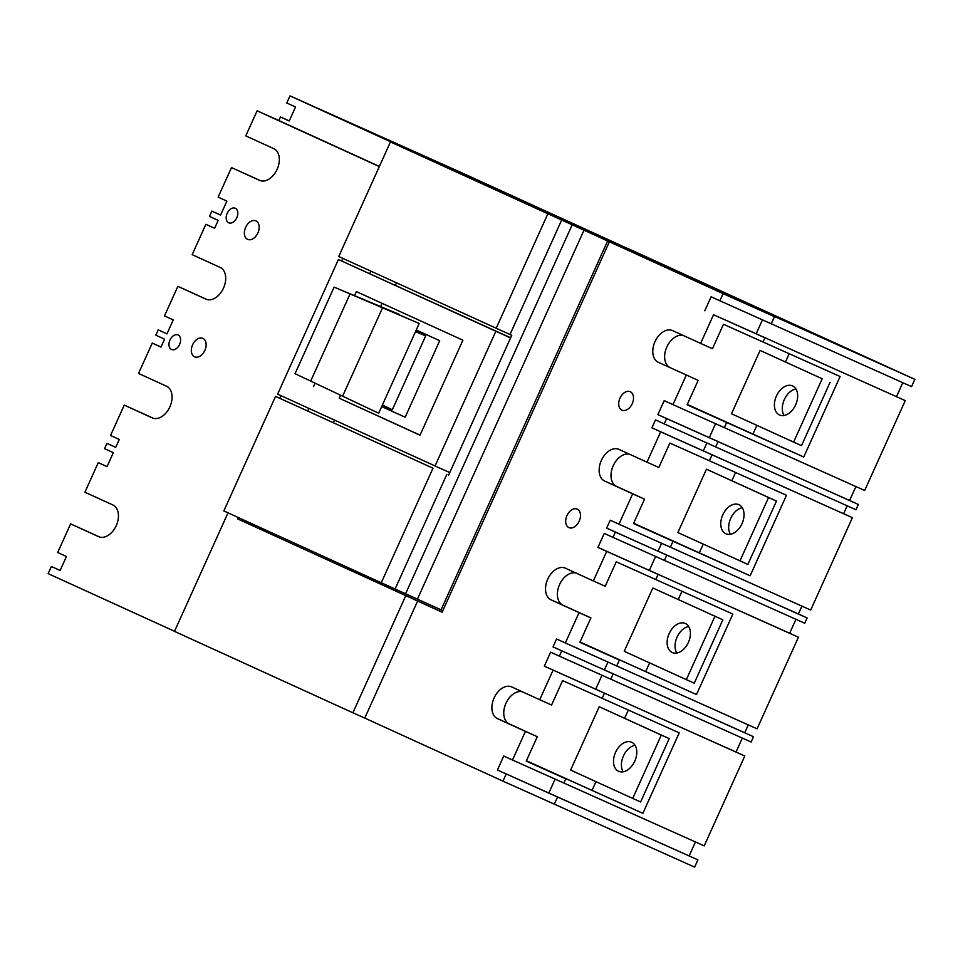 <?xml version="1.0" encoding="UTF-8"?>
<svg xmlns="http://www.w3.org/2000/svg" width="963" height="963" viewBox="0 0 963 963"><rect width="100%" height="100%" fill="white"/><g stroke="black" fill="none" stroke-linecap="round" stroke-linejoin="round"><path stroke-width="1.44" d="M553.027 646.895L613.154 673.895L553.027 646.895L556.602 638.975L565.341 642.971L579.052 612.612L551.065 599.841A17.37 11.532 -65.9 0 1 547.694 579.257A17.37 11.532 -65.9 0 1 565.317 568.146A17.37 11.532 -65.9 0 0 565.317 568.146L593.352 580.942L606.702 551.378L658.09 574.393L655.767 579.533L732.843 614.057L696.502 694.552L580.015 642.056L619.414 660.04L616.729 665.975L619.414 660.04L579.882 642.333L590.909 617.921L562.922 605.149A17.37 11.532 -65.9 0 1 559.226 585.348A17.37 11.532 -65.9 0 1 576.115 573.069M553.075 670.152L539.725 699.716L551.582 705.024L562.609 680.612L602.14 698.307L604.463 693.167L544.324 666.155L550.643 652.168L559.383 656.164L561.766 650.88M544.324 666.155L595.712 689.171L601.995 675.244L595.712 689.171L604.463 693.167L602.14 698.307L679.216 732.831L642.875 813.326L526.412 760.758M748.287 724.886L744.748 732.747L753.487 736.731L751.104 742.016L610.771 679.18L613.154 673.895L610.771 679.18L559.383 656.164M744.748 732.747L604.415 669.911L607.954 662.05L604.415 669.911L753.487 736.731M713.535 314.757L756.184 333.776L762.467 319.848L756.184 333.776L764.923 337.772L713.535 314.757L700.607 343.394L712.464 348.702L723.49 324.29L763.021 341.997L764.923 337.772L763.021 341.997L840.097 376.509L803.756 457.016L687.305 404.436M642.875 813.326L526.376 760.83L565.787 778.814L563.885 783.039L565.787 778.814L526.255 761.107L537.282 736.695L509.295 723.923A17.37 11.532 -65.9 0 1 505.599 704.122A17.37 11.532 -65.9 0 1 522.488 691.843M506.177 774.011L502.963 781.137L554.351 804.153L557.565 797.027L497.426 770.015L548.814 793.03L555.109 779.103L548.814 793.03L697.898 859.863L694.624 867.121L535.476 795.703M613.72 242.592L461.903 174.207M740.294 300.769L581.989 228.387L759.362 309.316L723.731 293.51L774.457 316.658L723.069 293.643L393.747 143.427M723.069 293.643L719.855 300.769L771.243 323.785L774.457 316.658M502.963 781.137L364.76 718.085L417.617 601.032L442.113 612.203L609.362 241.761M704.784 310.772L711.103 296.773L719.855 300.769M700.607 343.394L672.619 330.622A17.37 11.532 -65.9 0 0 672.571 330.598A17.37 11.532 -65.9 0 0 654.96 341.709A17.37 11.532 -65.9 0 0 658.319 362.293L698.163 380.373L658.319 362.293M606.654 528.121L615.393 532.106L613.01 537.39L664.398 560.406L666.781 555.121L606.654 528.121L610.229 520.201L618.968 524.197L632.679 493.838L604.692 481.067A17.37 11.532 -65.9 0 1 601.321 460.483A17.37 11.532 -65.9 0 1 618.944 449.372A17.37 11.532 -65.9 0 1 618.992 449.396L646.98 462.168L660.678 431.809L651.939 427.825L655.514 419.904L664.253 423.901L666.637 418.616L657.898 414.632L664.205 400.632L672.956 404.629L686.306 375.064M606.702 551.378L597.951 547.393L604.27 533.394L613.01 537.39M539.725 699.716L511.738 686.944A17.37 11.532 -65.9 0 0 511.69 686.92A17.37 11.532 -65.9 0 0 494.067 698.031A17.37 11.532 -65.9 0 0 497.438 718.615L509.295 723.923M497.426 770.015L503.745 756.027L512.497 760.024L525.425 731.386L497.438 718.615M632.234 403.714A10.136 6.729 114.1 0 1 621.966 410.166A10.136 6.729 114.1 0 1 619.991 398.128A10.136 6.729 114.1 0 1 630.247 391.676A10.136 6.729 114.1 0 1 632.234 403.714M579.196 521.164A10.136 6.729 114.1 0 1 568.94 527.628A10.136 6.729 114.1 0 1 566.954 515.578A10.136 6.729 114.1 0 1 577.222 509.126A10.136 6.729 114.1 0 1 579.196 521.164M442.149 612.107L241.171 520.514L417.617 601.032M364.76 718.085L352.903 712.776L405.76 595.724M227.34 514.314L174.484 631.379L352.903 712.776M512.497 760.024L704.218 845.875L744.784 756.003L736.045 752.019L742.329 738.091M525.425 731.386L537.282 736.695M565.341 642.971L757.062 728.822L798.423 637.229L789.672 633.245L795.956 619.317M579.052 612.612L590.909 617.921M593.352 580.942L605.209 586.25L616.236 561.838L655.767 579.533L658.09 574.393L649.339 570.397L798.423 637.229M597.951 547.393L789.672 633.245M632.679 493.838L644.536 499.147L633.51 523.559L673.041 541.266L633.642 523.282L673.041 541.266L670.356 547.201L810.69 610.048L852.399 517.673L712.066 454.825L709.394 460.759L669.863 443.064L658.836 467.476L646.98 462.168M655.622 556.47L649.339 570.397L655.622 556.47M801.914 606.112L798.375 613.973L658.042 551.137L661.593 543.276L658.042 551.137L807.114 617.969L804.731 623.242L664.398 560.406L666.781 555.121L615.393 532.106M618.968 524.197L670.356 547.201L673.041 541.266L750.129 575.79L633.678 523.21M644.536 499.147L616.549 486.375A17.37 11.532 -65.9 0 1 612.853 466.574A17.37 11.532 -65.9 0 1 629.742 454.307M660.678 431.809L712.066 454.825L709.394 460.759L786.47 495.283L750.129 575.79M651.939 427.825L712.066 454.825L703.327 450.84L706.878 442.98L703.327 450.84L852.399 517.673M855.902 486.556L849.619 500.483L858.358 504.468L855.975 509.752L715.641 446.904L718.025 441.632L715.641 446.904L664.253 423.901M657.898 414.632L709.286 437.635L715.569 423.708L709.286 437.635L858.358 504.468M698.163 380.373L687.137 404.797L726.668 422.492L687.269 404.52L726.668 422.492L724.345 427.644L864.678 490.48L905.256 400.608L756.184 333.776L905.256 400.608M666.637 418.616L849.619 500.483M672.956 404.629L724.345 427.644L726.668 422.492L803.756 457.016M683.369 335.533A17.37 11.532 -65.9 0 0 666.48 347.799A17.37 11.532 -65.9 0 0 670.176 367.613M275.767 536.198L276.357 534.886M420.049 435.12L339.229 398.225L340.457 395.492M380.674 306.439L382.082 303.333M339.229 398.225L420.012 435.228L462.914 340.204L356.37 291.596L354.589 295.545M313.469 386.62L314.961 383.298M510.631 337.772L338.398 259.529L510.546 337.941M338.398 259.529L277.621 394.132L435.059 465.96L495.837 331.356M307.751 410.972L308.906 408.408M342.888 258.397L341.709 261.009M280.919 395.637L279.739 398.249M370.875 271.157L369.732 273.709M334.522 420.097L333.367 422.649M396.491 282.845L395.42 285.217M435.059 465.96L449.769 472.556M696.502 694.552L580.051 641.984M681.96 591.27L678.241 599.492M649.616 662.893L645.776 671.416M628.333 710.044L624.614 718.266M595.989 781.667L592.137 790.19M735.588 472.496L731.868 480.718M703.243 544.119L699.403 552.642M789.215 353.722L785.495 361.944M756.87 425.345L753.03 433.868M774.517 316.526L914.85 379.362L911.576 386.62L771.243 323.785L774.517 316.526L723.791 293.378M914.85 379.362L632.426 250.573L581.989 228.387M689.147 855.878L695.442 841.951M798.375 613.973L807.114 617.969M847.199 505.816L843.66 513.676M902.8 382.696L896.505 396.624M461.024 173.809L586.178 229.856M554.291 804.286L557.565 797.027L697.898 859.863M744.784 756.003L604.463 693.167L736.045 752.019M830.106 382.299L801.505 445.64L793.596 442.101L822.197 378.76L760.096 350.424L822.197 378.76M784.051 415.486A15.926 10.569 114.1 0 1 784.291 399.669A15.926 10.569 114.1 0 1 795.92 388.956M760.096 350.424L731.495 413.765L793.596 442.101M779.476 414.969A15.926 10.569 114.1 0 1 776.395 396.094A15.926 10.569 114.1 0 1 792.549 385.91A15.926 10.569 114.1 0 1 792.585 385.934A15.926 10.569 114.1 0 1 795.667 404.809A15.926 10.569 114.1 0 1 779.524 414.993A15.926 10.569 114.1 0 1 779.476 414.969M739.969 560.875L768.57 497.534L706.469 469.198L677.868 532.539L747.878 564.414L776.479 501.073L768.57 497.534M725.849 533.743A15.926 10.569 114.1 0 1 722.768 514.868A15.926 10.569 114.1 0 1 738.91 504.684A15.926 10.569 114.1 0 1 738.958 504.708A15.926 10.569 114.1 0 1 742.04 523.583A15.926 10.569 114.1 0 1 725.897 533.767A15.926 10.569 114.1 0 1 725.849 533.743M706.469 469.198L776.479 501.073M730.423 534.26A15.926 10.569 114.1 0 1 730.664 518.443A15.926 10.569 114.1 0 1 742.292 507.73M722.852 619.835L694.251 683.188L686.342 679.649L624.241 651.313L652.842 587.972L722.852 619.835L652.842 587.972M676.796 653.034A15.926 10.569 114.1 0 1 677.037 637.217A15.926 10.569 114.1 0 1 688.665 626.504M686.342 679.649L714.943 616.296M672.222 652.517A15.926 10.569 114.1 0 1 669.141 633.642A15.926 10.569 114.1 0 1 685.283 623.458A15.926 10.569 114.1 0 1 685.331 623.482A15.926 10.569 114.1 0 1 688.413 642.357A15.926 10.569 114.1 0 1 672.27 652.529A15.926 10.569 114.1 0 1 672.222 652.517M599.215 706.746L570.614 770.087L632.715 798.423L661.316 735.07L599.215 706.746L669.225 738.609L640.624 801.962L632.715 798.423M618.595 771.291A15.926 10.569 114.1 0 1 615.513 752.416A15.926 10.569 114.1 0 1 631.656 742.232A15.926 10.569 114.1 0 1 631.704 742.256A15.926 10.569 114.1 0 1 634.786 761.131A15.926 10.569 114.1 0 1 618.643 771.303A15.926 10.569 114.1 0 1 618.595 771.291M623.169 771.796A15.926 10.569 114.1 0 1 623.41 755.991A15.926 10.569 114.1 0 1 635.038 745.278M669.225 738.609L661.316 735.07M272.914 534.922L237.801 518.985L238.427 517.588M250.248 522.981L249.658 524.305L272.914 534.91M260.6 180.743L231.493 167.562L218.156 197.126L226.895 201.123L220.575 215.11L211.836 211.114L220.611 215.05M206.973 299.517L177.866 286.336L205.853 299.108A17.37 11.532 -65.9 0 0 205.901 299.132A17.37 11.532 -65.9 0 0 223.524 288.021A17.37 11.532 -65.9 0 0 220.154 267.437L192.167 254.665L205.877 224.319L214.653 228.243M153.346 418.291L124.239 405.11L152.226 417.882A17.37 11.532 -65.9 0 0 152.274 417.906A17.37 11.532 -65.9 0 0 169.897 406.795A17.37 11.532 -65.9 0 0 166.527 386.211L138.54 373.439L152.25 343.081L161.026 347.017M99.707 537.065L70.612 523.884L98.599 536.656A17.37 11.532 -65.9 0 0 98.647 536.68A17.37 11.532 -65.9 0 0 116.27 525.569A17.37 11.532 -65.9 0 0 112.9 504.985L84.913 492.213L98.262 462.649L107.037 466.574M503.42 192.805L343.37 119.773L503.432 192.805M408.505 149.939L290.007 95.879L286.781 103.005L295.533 106.989L289.213 120.977L280.474 116.992L278.861 120.556L379.386 166.418M98.262 462.649L107.013 466.646L113.321 452.646L104.582 448.662L106.965 443.377L115.704 447.374L119.28 439.453L110.54 435.469L124.239 405.11M70.612 523.884L57.684 552.521L66.435 556.506L60.115 570.505L51.364 566.509L48.15 573.635L174.52 631.295M177.866 286.336L164.517 315.9L173.268 319.885L166.948 333.884L158.209 329.888L155.825 335.172L164.565 339.157L160.99 347.077L152.25 343.081M211.836 211.114L209.453 216.398L218.192 220.383L214.617 228.303L205.877 224.319M231.493 167.562L259.48 180.334A17.37 11.532 -65.9 0 0 259.541 180.358A17.37 11.532 -65.9 0 0 277.151 169.247A17.37 11.532 -65.9 0 0 273.781 148.663L245.794 135.891L257.121 110.817L278.861 120.556M379.314 166.575L257.121 110.817M179.6 344.417A7.969 5.284 -65.9 0 0 178.047 334.955A7.969 5.284 -65.9 0 0 169.97 340.035A7.969 5.284 -65.9 0 0 171.534 349.497A7.969 5.284 -65.9 0 0 179.6 344.417M236.802 217.734A7.969 5.284 -65.9 0 0 235.249 208.273A7.969 5.284 -65.9 0 0 227.184 213.341A7.969 5.284 -65.9 0 0 228.737 222.802A7.969 5.284 -65.9 0 0 236.802 217.734M204.854 350.376A10.136 6.729 114.1 0 1 194.598 356.84A10.136 6.729 114.1 0 1 192.612 344.79A10.136 6.729 114.1 0 1 202.88 338.338A10.136 6.729 114.1 0 1 204.854 350.376M257.891 232.926A10.136 6.729 114.1 0 1 247.623 239.378A10.136 6.729 114.1 0 1 245.649 227.34A10.136 6.729 114.1 0 1 255.917 220.876A10.136 6.729 114.1 0 1 257.891 232.926M158.209 329.888L166.984 333.812M280.474 116.992L289.249 120.917M249.658 524.305L237.801 518.985M51.364 566.509L60.139 570.433M106.965 443.377L115.741 447.314M290.007 95.879L459.989 171.992L620.473 245.216M442.824 610.614L441.078 609.82L607.677 240.834L621.508 247.034M432.989 468.211L275.562 396.383L432.989 468.211L381.264 582.759L441.078 609.82M417.461 599.046L584.06 230.061L607.677 240.834M381.264 582.759L223.837 510.932L275.562 396.383M395.107 588.947L446.82 474.398M448.577 475.204L511.738 335.317L338.723 256.495L390.436 141.946L547.875 213.774L496.15 328.323M547.875 213.774L561.706 219.961L509.993 334.51M561.706 219.961L584.06 230.061M405.604 593.738L572.203 224.752M393.783 143.343L390.436 141.946M381.697 406.53L405.158 417.208M416.245 330.008L439.706 340.685L405.146 417.232L381.685 406.555M415.643 331.332L425.682 335.882L392.314 409.769L382.299 405.182M392.314 409.769L382.395 404.978M415.498 331.669L425.682 335.882M378.676 413.223L295.039 373.692L378.676 413.223L419.194 323.484L368.998 301.744L398.838 314.793M399.055 314.299L334.125 287.13L419.194 323.484M342.684 396.034L382.395 308.088M310.772 380.879L349.87 294.305M334.125 287.13L295.039 373.692M551.065 599.841L562.922 605.149M604.692 481.067L616.549 486.375"/></g></svg>
